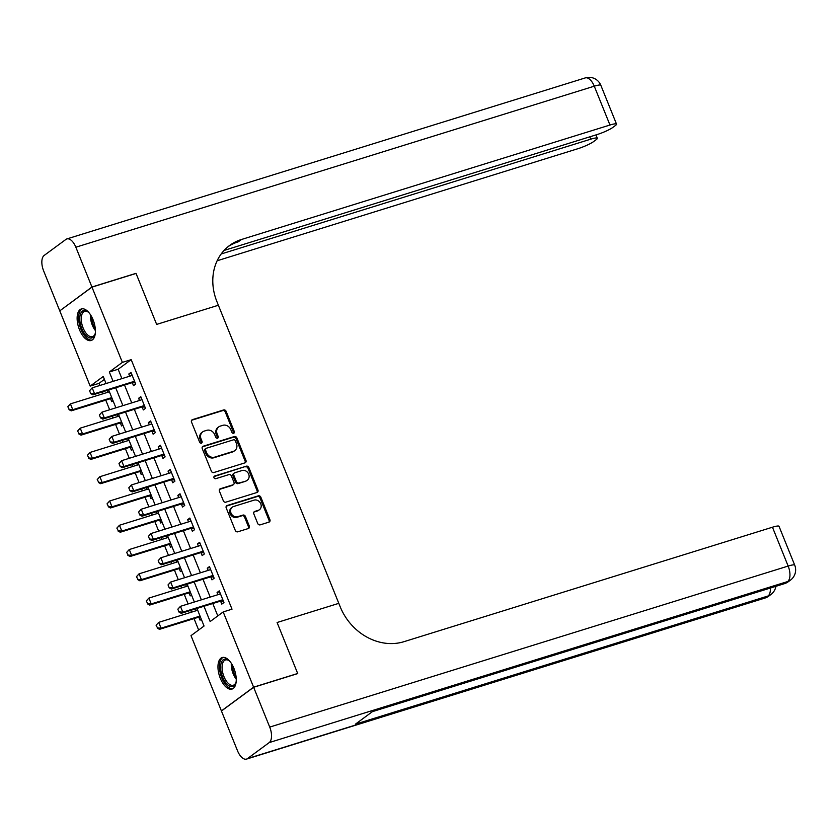 <?xml version="1.0" encoding="UTF-8"?>
<svg xmlns="http://www.w3.org/2000/svg" width="837" height="837" viewBox="0 0 837 837"><rect width="100%" height="100%" fill="white"/><g stroke="black" fill="none" stroke-linecap="round" stroke-linejoin="round"><path stroke-width="1.26" d="M233.638 433.284A1.454 1.255 53.6 0 0 234.308 431.568L226.126 411.323A2.082 1.789 53.6 0 0 223.625 409.952L192.479 419.63A2.082 1.789 53.6 0 0 191.516 422.068L199.698 442.323A1.454 1.255 53.6 0 0 202.115 441.57L201.058 438.954A6.654 5.723 53.6 0 1 202.659 431.882A6.654 5.723 53.6 0 1 204.134 431.128L206.729 430.323A6.654 5.723 53.6 0 1 214.732 434.706L215.789 437.322A1.454 1.255 53.6 0 0 218.216 436.569L217.16 433.953A6.654 5.723 53.6 0 1 218.75 426.88A6.654 5.723 53.6 0 1 220.236 426.127L222.83 425.322A6.654 5.723 53.6 0 1 230.834 429.705L231.891 432.321A1.454 1.255 53.6 0 0 233.638 433.284M233.439 433.325A1.454 1.255 53.6 0 0 233.439 432.216L225.258 411.961A2.082 1.789 53.6 0 0 222.757 410.59L191.631 420.258M201.246 443.328A1.454 1.255 53.6 0 0 201.246 442.218L200.189 439.592L201.058 438.954M217.348 438.326A1.454 1.255 53.6 0 0 217.348 437.217L216.291 434.591L217.16 433.953M220.319 678.305A16.51 8.077 72.7 0 1 222.213 657.537A16.51 8.077 72.7 0 1 233.9 668.313A16.51 8.077 72.7 0 1 232.006 689.081A16.51 8.077 72.7 0 1 220.319 678.305M79.484 329.726A16.51 8.077 72.7 0 1 81.367 308.947A16.51 8.077 72.7 0 1 93.053 319.724A16.51 8.077 72.7 0 1 91.17 340.492A16.51 8.077 72.7 0 1 79.484 329.726M257.712 523.481A2.082 1.789 53.6 0 0 260.213 524.841L268.949 522.131A2.082 1.789 53.6 0 0 269.912 519.683L260.83 497.188A2.082 1.789 53.6 0 0 258.33 495.828L227.172 505.506A2.082 1.789 53.6 0 0 226.21 507.944L235.302 530.438A2.082 1.789 53.6 0 0 237.802 531.809L248.359 528.524A2.082 1.789 53.6 0 0 249.321 526.086L245.429 516.46A2.082 1.789 53.6 0 0 242.929 515.09L237.687 516.711A5.556 4.781 53.6 0 1 231.347 513.772A5.556 4.781 53.6 0 1 232.33 507.138A5.556 4.781 53.6 0 1 233.565 506.521L254.082 500.149A5.556 4.781 53.6 0 1 260.422 503.089A5.556 4.781 53.6 0 1 259.439 509.723A5.556 4.781 53.6 0 1 258.204 510.34L254.783 511.407A2.082 1.789 53.6 0 0 253.82 513.855L257.712 523.481M253.642 687.282L221.439 711L237.53 750.81A12.701 6.215 -107.3 0 0 246.517 759.096A12.701 6.215 -107.3 0 0 247.459 758.615L269.211 742.586A12.701 6.215 -107.3 0 0 269.723 727.091L253.642 687.282L297.731 673.586L277.089 622.508L297.69 673.492L253.601 687.177L221.407 710.906L191.003 635.649L204.05 626.034L196.946 608.436M104.405 379.381L98.996 383.367L90.176 386.098L59.772 310.851L91.976 287.133L136.054 273.437L156.655 324.411L218.373 305.243L338.807 603.341L277.089 622.508L338.807 603.341L340.22 606.835A52.93 45.512 53.6 0 0 403.915 641.697L772.457 527.216A12.701 1.852 -22 0 1 779.017 526.306L794.711 565.142A12.701 1.852 158 0 0 788.151 566.063L772.457 527.216M91.976 287.133L122.38 362.379L109.323 371.994L113.11 381.358M203.966 606.25L210.15 621.546L223.197 611.931L232.016 609.19L131.189 359.648L122.38 362.379M223.197 611.931L253.601 687.177M245 462.851A2.082 1.789 53.6 0 0 245.963 460.402L236.871 437.908A2.082 1.789 53.6 0 0 234.37 436.537L203.213 446.215A2.082 1.789 53.6 0 0 202.261 448.663L211.342 471.158A2.082 1.789 53.6 0 0 213.843 472.528L245 462.851A2.082 1.789 53.6 0 0 245.095 461.041L236.003 438.557A2.082 1.789 53.6 0 0 233.502 437.186L202.376 446.853M248.851 467.548L257.942 490.043A2.082 1.789 53.6 0 1 256.98 492.491L225.823 502.169A2.082 1.789 53.6 0 1 223.322 500.798L219.43 491.173A2.082 1.789 53.6 0 1 220.393 488.724L233.031 484.801A2.082 1.789 53.6 0 0 233.983 482.363L231.41 475.971A2.082 1.789 53.6 0 0 228.909 474.6L215.758 478.691A1.454 1.255 53.6 0 1 214.67 476.023L246.35 466.188A2.082 1.789 53.6 0 1 248.851 467.548L247.982 468.197L257.064 490.691L257.942 490.043M131.189 359.648L118.143 369.263L121.92 378.617M124.514 385.041L131.733 402.9M134.328 409.314L141.537 427.173M144.131 433.587L151.351 451.446M153.935 457.86L161.154 475.719M163.749 482.143L170.957 499.992M173.552 506.416L180.771 524.276M183.366 530.689L190.574 548.549M193.169 554.962L200.388 572.822M202.972 579.235L210.192 597.095M212.786 603.519L217.798 615.906M135.196 382.812L132.33 382.718L133.512 385.658L135.688 384.047L130.98 372.402L128.804 374.003L129.693 376.211M145 407.085L142.144 406.991L143.326 409.931L145.502 408.33L140.794 396.675L138.618 398.276L139.507 400.484M154.803 431.369L151.947 431.264L153.129 434.204L155.305 432.603L150.597 420.948L148.421 422.549L149.31 424.757M164.617 455.642L161.761 455.537L162.943 458.477L165.119 456.876L160.411 445.221L158.235 446.822L159.124 449.03M174.42 479.915L171.564 479.81L172.746 482.75L174.923 481.149L170.214 469.494L168.038 471.105L168.928 473.303M184.234 504.188L181.367 504.094L182.55 507.023L184.726 505.422L180.018 493.778L177.842 495.378L178.741 497.576M191.171 528.367L192.364 531.307L194.54 529.695L189.832 518.051L187.655 519.651L188.545 521.859M203.841 552.734L200.985 552.64L202.167 555.58L204.343 553.979L199.635 542.324L197.459 543.924L198.348 546.132M210.788 576.913L211.981 579.853L214.157 578.252L209.449 566.597L207.273 568.197L208.162 570.405M223.458 601.29L220.602 601.186L221.784 604.126L223.96 602.525L219.252 590.87L217.076 592.481L217.965 594.678M98.996 383.367L99.844 385.48M102.438 391.894L103.171 393.714M105.765 400.128L109.657 409.753M112.252 416.167L112.985 417.987M115.579 424.411L119.461 434.026M122.056 440.45L122.788 442.26M125.383 448.684L129.275 458.299M131.869 464.723L132.602 466.533M135.196 472.957L139.078 482.583M141.673 488.996L142.405 490.817M145 497.23L148.892 506.856M151.476 513.269L152.219 515.09M154.803 521.503L158.695 531.129M161.29 537.542L162.022 539.363M164.617 545.787L168.499 555.402M171.093 561.826L171.826 563.636M174.42 570.06L178.312 579.675M180.907 586.099L181.639 587.909M184.234 594.333L188.116 603.948M190.71 610.372L191.443 612.192M194.038 618.606L198.651 630.02M107.209 390.419L107.942 392.229M67.807 406.73L69.241 409.45L67.807 406.73L70.423 403.884L72.777 409.712L71.208 410.862L110.003 398.82A2.113 1.82 -126.4 0 1 110.578 398.747L111.76 401.676L113.026 400.745M117.013 414.692L117.745 416.512M77.611 431.003L79.055 433.723L77.611 431.003L80.226 428.157L82.581 433.984L81.022 435.146L119.817 423.093A2.113 1.82 -126.4 0 1 120.382 423.02L121.564 425.96L122.84 425.018M126.826 438.965L127.559 440.785M87.425 455.276L88.858 457.996L87.425 455.276L90.04 452.44L92.394 458.257L90.825 459.419L129.62 447.366A2.113 1.82 -126.4 0 1 130.195 447.293L131.378 450.233L132.644 449.291M136.63 463.238L137.362 465.058M97.228 479.549L98.672 482.269L97.228 479.549L99.844 476.713L102.198 482.541L100.639 483.692L139.423 471.639A2.113 1.82 -126.4 0 1 139.999 471.566L141.181 474.506L142.457 473.564M146.444 487.521L147.176 489.331M107.042 503.832L108.475 506.552L107.042 503.832L109.657 500.986L112.012 506.814L110.442 507.965L149.237 495.912A2.113 1.82 -126.4 0 1 149.802 495.839L150.984 498.779L152.261 497.837M156.247 511.794L156.979 513.604M116.845 528.105L118.279 530.825L116.845 528.105L119.461 525.259L121.815 531.087L120.246 532.238L159.04 520.195A2.113 1.82 -126.4 0 1 159.616 520.112L160.798 523.052L162.075 522.121M166.05 536.067L166.793 537.888M126.649 552.378L128.092 555.098L126.649 552.378L129.275 549.532L131.629 555.36L130.059 556.521L168.854 544.468A2.113 1.82 -126.4 0 1 169.419 544.395L170.602 547.325L171.878 546.394M175.864 560.34L176.597 562.161M136.462 576.651L137.896 579.371L136.462 576.651L139.078 573.816L141.432 579.633L139.863 580.794L178.658 568.741A2.113 1.82 -126.4 0 1 179.233 568.668L180.415 571.608L181.681 570.667M185.668 584.613L186.4 586.434M146.266 600.924L147.71 603.644L146.266 600.924L148.881 598.089L151.235 603.916L149.677 605.067L188.471 593.014A2.113 1.82 -126.4 0 1 189.036 592.941L190.219 595.881L191.495 594.94M195.481 608.886L196.214 610.707M156.08 625.208L157.513 627.928L156.08 625.208L158.695 622.362L161.049 628.189L159.48 629.34L198.275 617.287A2.113 1.82 -126.4 0 1 198.85 617.214L200.033 620.154L201.298 619.213M106.079 383.545L103.233 376.483L90.176 386.098M194.351 602.012L187.132 584.163M184.548 577.739L177.329 559.89M174.734 553.466L167.526 535.607M164.931 529.193L157.712 511.334M155.117 504.92L147.908 487.061M145.314 480.637L138.095 462.788M135.51 456.364L128.291 438.515M125.696 432.091L118.488 414.231M115.893 407.818L108.674 389.958M115.694 387.782L122.913 405.631M125.508 412.055L132.717 429.915M135.312 436.328L142.531 454.188M145.125 460.601L152.334 478.461M154.929 484.874L162.148 502.734M164.743 509.158L171.951 527.007M174.546 533.431L181.755 551.28M184.349 557.704L191.568 575.563M194.163 581.977L201.372 599.836M118.143 369.263L109.323 371.994M128.804 374.003L131.315 373.218M138.618 398.276L141.129 397.502M148.421 422.549L150.932 421.775M158.235 446.822L160.735 446.048M168.038 471.105L170.549 470.321M177.842 495.378L180.353 494.594M187.655 519.651L190.166 518.867M197.459 543.924L199.97 543.15M207.273 568.197L209.773 567.423M217.076 592.481L219.587 591.696M218.75 426.88L217.882 427.519A6.654 5.723 53.6 0 0 216.291 434.591M202.659 431.882L201.78 432.52A6.654 5.723 53.6 0 0 200.189 439.592M235.302 440.764A1.454 1.255 53.6 0 0 233.544 439.802L206.195 448.297A1.454 1.255 53.6 0 0 205.525 450.003L206.645 452.775A6.654 5.723 53.6 0 0 214.649 457.148L233.345 451.342A6.654 5.723 53.6 0 0 234.82 450.599A6.654 5.723 53.6 0 0 236.411 443.526L235.302 440.764M205.327 448.935A1.454 1.255 53.6 0 0 204.657 450.651L205.525 450.003M234.82 450.599L233.952 451.237A6.654 5.723 53.6 0 1 232.466 451.99L213.78 457.787A6.654 5.723 53.6 0 1 205.776 453.413L204.657 450.651M256.949 492.501A2.082 1.789 53.6 0 0 257.064 490.691M219.556 489.363L232.152 485.439A2.082 1.789 53.6 0 0 232.623 485.209L233.492 484.571M214.01 476.598L246.35 466.188M246.141 480.731A5.556 4.781 53.6 0 0 247.375 480.103A5.556 4.781 53.6 0 0 248.359 473.47A5.556 4.781 53.6 0 0 242.019 470.53L234.789 472.779A2.082 1.789 53.6 0 0 233.826 475.217L236.411 481.61A2.082 1.789 53.6 0 0 238.911 482.97L245.272 481.369A5.556 4.781 53.6 0 0 246.507 480.752L247.375 480.103M234.329 473.01L233.46 473.648A2.082 1.789 53.6 0 0 232.958 475.866L233.826 475.217M245.272 481.369L238.043 483.619A2.082 1.789 53.6 0 1 235.542 482.248L232.958 475.866M247.982 468.197A2.082 1.789 53.6 0 0 245.482 466.826M259.439 509.723L258.57 510.361A5.556 4.781 53.6 0 1 257.336 510.988L253.946 512.035M232.33 507.138L231.462 507.787A5.556 4.781 53.6 0 0 230.478 514.42A5.556 4.781 53.6 0 0 236.819 517.36L237.687 516.711M248.327 528.534A2.082 1.789 53.6 0 0 248.443 526.724L244.561 517.099A2.082 1.789 53.6 0 0 242.06 515.728L236.819 517.36M268.918 522.142A2.082 1.789 53.6 0 0 269.043 520.332L259.951 497.837A2.082 1.789 53.6 0 0 257.451 496.467L226.325 506.134M111.844 397.805L110.578 398.747L112.242 398.799M69.241 409.45L72.777 409.712L111.572 397.659A2.113 1.82 -126.4 0 1 111.771 397.617M109.406 391.768A2.113 1.82 -126.4 0 1 109.218 391.842L70.423 403.884L68.069 406.531M68.979 409.638L71.208 410.862M131.168 375.74L132.058 375.049M89.559 390.701L90.741 393.61L89.559 390.701L92.185 387.855L130.97 375.813A2.113 1.82 53.6 0 0 131.44 375.572L132.068 375.091M134.694 381.588L133.899 381.557A2.113 1.82 53.6 0 0 133.324 381.641L94.539 393.683L92.97 394.844L90.741 393.61M133.899 381.557L132.33 382.718A2.113 1.82 53.6 0 0 131.765 382.791L92.97 394.844M89.821 390.513L92.185 387.855L94.539 393.683L91.003 393.421M121.658 422.078L120.382 423.02L122.056 423.072M79.055 433.723L82.581 433.984L121.375 421.942A2.113 1.82 -126.4 0 1 121.574 421.89M119.21 416.041A2.113 1.82 -126.4 0 1 119.021 416.115L80.226 428.157L77.872 430.814M78.793 433.911L81.022 435.146M131.461 446.362L130.195 447.293L131.859 447.345M88.858 457.996L92.394 458.257L131.189 446.215A2.113 1.82 -126.4 0 1 131.388 446.163M129.024 440.314A2.113 1.82 -126.4 0 1 128.835 440.388L90.04 452.44L87.686 455.087M88.596 458.195L90.825 459.419M141.265 470.635L139.999 471.566L141.673 471.629M98.672 482.269L102.198 482.541L140.993 470.488A2.113 1.82 -126.4 0 1 141.191 470.436M138.827 464.587A2.113 1.82 -126.4 0 1 138.639 464.661L99.844 476.713L97.49 479.36M98.41 482.468L100.639 483.692M140.972 400.013L141.861 399.322M99.373 414.974L100.545 417.893L99.373 414.974L101.988 412.139L140.783 400.086A2.113 1.82 53.6 0 0 141.275 399.824L141.882 399.364M144.508 405.861L143.702 405.84A2.113 1.82 53.6 0 0 143.137 405.914L104.343 417.956L102.773 419.117L100.545 417.893M143.702 405.84L142.144 406.991A2.113 1.82 53.6 0 0 141.568 407.064L102.773 419.117M99.634 414.786L101.988 412.139L104.343 417.956L100.806 417.694M150.775 424.286L151.675 423.606M109.176 439.247L110.358 442.166L109.176 439.247L111.792 436.412L150.587 424.359A2.113 1.82 53.6 0 0 151.058 424.118L151.685 423.637M154.311 430.134L153.516 430.113A2.113 1.82 53.6 0 0 152.941 430.187L114.146 442.239L112.587 443.39L110.358 442.166M153.516 430.113L151.947 431.264A2.113 1.82 53.6 0 0 151.371 431.337L112.587 443.39M109.438 439.059L111.792 436.412L114.146 442.239L110.62 441.967M118.99 463.531L120.162 466.439L118.99 463.531L121.606 460.685L160.401 448.632A2.113 1.82 53.6 0 0 160.871 448.402M164.115 454.418L163.32 454.386A2.113 1.82 53.6 0 0 162.755 454.46L123.96 466.512L122.39 467.663L120.162 466.439M163.32 454.386L161.761 455.537A2.113 1.82 53.6 0 0 161.185 455.61L122.39 467.663M119.252 463.332L121.606 460.685L123.96 466.512L120.423 466.251M151.078 494.908L149.802 495.839L151.476 495.902M108.475 506.552L112.012 506.814L150.806 494.761A2.113 1.82 -126.4 0 1 150.995 494.719M148.641 488.86A2.113 1.82 -126.4 0 1 148.452 488.934L109.657 500.986L107.293 503.633M108.214 506.741L110.442 507.965M170.392 472.842L171.282 472.152M128.793 487.804L129.976 490.712L128.793 487.804L131.409 484.958L170.204 472.905A2.113 1.82 53.6 0 0 170.706 472.654L171.303 472.194M173.929 478.691L173.133 478.659A2.113 1.82 53.6 0 0 172.558 478.733L133.763 490.785L132.194 491.936L129.976 490.712M173.133 478.659L171.564 479.81A2.113 1.82 53.6 0 0 170.989 479.894L132.194 491.936M129.055 487.605L131.409 484.958L133.763 490.785L130.227 490.524M95.355 332.76A14.292 6.989 72.7 0 1 94.937 334.413A14.292 6.989 72.7 0 1 86.891 336.296A14.292 6.989 72.7 0 1 79.944 321.481A14.292 6.989 72.7 0 1 87.916 311.824A14.292 6.989 72.7 0 1 89.193 312.954M88.356 312.17A13.235 6.476 -107.3 0 0 84.642 311.374A13.235 6.476 -107.3 0 0 81.398 321.408A13.235 6.476 -107.3 0 0 92.489 336.641A13.235 6.476 -107.3 0 0 95.104 333.879M82.382 308.769A16.405 8.025 -107.3 0 0 78.804 321.063A16.405 8.025 -107.3 0 0 92.101 340.063M236.191 681.349A14.292 6.989 72.7 0 1 235.772 683.002A14.292 6.989 72.7 0 1 226.084 683.17A14.292 6.989 72.7 0 1 220.727 665.227A14.292 6.989 72.7 0 1 228.752 660.414A14.292 6.989 72.7 0 1 230.039 661.544M229.192 660.759A13.235 6.476 -107.3 0 0 225.477 659.964A13.235 6.476 -107.3 0 0 222.14 668.962A13.235 6.476 -107.3 0 0 227.141 682.134A13.235 6.476 -107.3 0 0 233.324 685.231A13.235 6.476 -107.3 0 0 235.94 682.469M223.228 657.359A16.405 8.025 -107.3 0 0 219.545 668.794A16.405 8.025 -107.3 0 0 225.718 684.697A16.405 8.025 -107.3 0 0 232.948 688.652M91.934 287.028L136.012 273.343L156.655 324.411L218.373 305.243L216.961 301.749A52.93 45.512 -126.4 0 1 229.652 245.44A52.93 45.512 -126.4 0 1 241.422 239.508L609.964 125.027L594.27 86.19L75.853 247.218L91.934 287.028L60.034 310.663M221.167 253.977L590.776 139.162A12.701 1.852 158 0 1 597.325 138.251A12.701 1.852 158 0 1 596.132 139.727L593.569 141.62A12.701 1.852 158 0 1 577.76 148.756L217.139 260.767M75.853 247.218A12.701 6.215 -107.3 0 0 66.855 238.932A12.701 6.215 -107.3 0 0 65.924 239.413L44.162 255.442A12.701 6.215 -107.3 0 0 43.65 270.937L59.73 310.757M224.065 250.441L596.948 134.611A12.701 1.852 158 0 0 612.757 127.486L615.321 125.592A12.701 1.852 158 0 0 616.524 124.117A12.701 1.852 158 0 0 609.964 125.027M228.114 246.633A52.93 45.512 -126.4 0 1 238.294 241.809L241.422 239.508M269.723 727.091L788.151 566.063A12.701 6.215 72.7 0 1 787.638 581.558L785.462 583.159L372.842 711.324L355.432 724.151L768.052 595.986L765.876 597.587A12.701 6.215 72.7 0 1 764.934 598.068L246.517 759.096M160.882 519.181L159.616 520.112L161.29 520.175M118.279 530.825L121.815 531.087L160.61 519.034A2.113 1.82 -126.4 0 1 160.809 518.992M158.444 513.144A2.113 1.82 -126.4 0 1 158.256 513.207L119.461 525.259L117.107 527.906M118.017 531.014L120.246 532.238M138.597 512.077L139.779 514.985L138.597 512.077L141.223 509.231L180.007 497.188A2.113 1.82 53.6 0 0 180.489 496.948M183.732 502.964L182.937 502.932A2.113 1.82 53.6 0 0 182.361 503.006L143.577 515.058L142.008 516.209L139.779 514.985M182.937 502.932L181.367 504.094A2.113 1.82 53.6 0 0 180.802 504.167L142.008 516.209M138.858 511.888L141.223 509.231L143.577 515.058L140.041 514.797M170.696 543.454L169.419 544.395L171.093 544.448M128.092 555.098L131.629 555.36L170.413 543.318A2.113 1.82 -126.4 0 1 170.612 543.265M168.247 537.417A2.113 1.82 -126.4 0 1 168.059 537.49L129.275 549.532L126.91 552.19M127.831 555.287L130.059 556.521M190.009 521.388L190.899 520.698M148.411 536.35L149.582 539.269L148.411 536.35L151.026 533.514L189.821 521.461A2.113 1.82 53.6 0 0 190.313 521.2L190.92 520.74M193.546 527.237L192.74 527.216A2.113 1.82 53.6 0 0 192.175 527.289L153.38 539.331L151.811 540.493L149.582 539.269M194.038 528.461L191.181 528.367A2.113 1.82 53.6 0 0 190.606 528.44L151.811 540.493M148.672 536.161L151.026 533.514L153.38 539.331L149.844 539.07M180.499 567.727L179.233 568.668L180.897 568.721M137.896 579.371L141.432 579.633L180.227 567.591A2.113 1.82 -126.4 0 1 180.426 567.538M178.061 561.69A2.113 1.82 -126.4 0 1 177.873 561.763L139.078 573.816L136.724 576.463M137.634 579.57L139.863 580.794M158.214 560.623L159.396 563.542L158.214 560.623L160.83 557.787L199.624 545.734A2.113 1.82 53.6 0 0 200.095 545.494M203.349 551.51L202.554 551.489A2.113 1.82 53.6 0 0 201.979 551.562L163.184 563.615L161.625 564.766L159.396 563.542M202.554 551.489L200.985 552.64A2.113 1.82 53.6 0 0 200.42 552.713L161.625 564.766M158.475 560.434L160.83 557.787L163.184 563.615L159.658 563.343M190.302 592.01L189.036 592.941L190.71 593.004M147.71 603.644L151.235 603.916L190.03 591.864A2.113 1.82 -126.4 0 1 190.229 591.811M187.865 585.963A2.113 1.82 -126.4 0 1 187.676 586.036L148.881 598.089L146.527 600.736M147.448 603.843L149.677 605.067M209.627 569.934L210.516 569.254M168.028 584.906L169.2 587.815L168.028 584.906L170.643 582.06L209.438 570.007A2.113 1.82 53.6 0 0 209.93 569.756L210.537 569.286M213.163 575.793L212.357 575.762A2.113 1.82 53.6 0 0 211.792 575.835L172.997 587.888L171.428 589.039L169.2 587.815M213.655 577.017L210.798 576.913A2.113 1.82 53.6 0 0 210.223 576.986L171.428 589.039M168.289 584.707L170.643 582.06L172.997 587.888L169.461 587.626M200.116 616.283L198.85 617.214L200.514 617.277M157.513 627.928L161.049 628.189L199.844 616.137A2.113 1.82 -126.4 0 1 200.033 616.084M197.678 610.236A2.113 1.82 -126.4 0 1 197.49 610.309L158.695 622.362L156.341 625.009M157.251 628.116L159.48 629.34M219.43 594.207L220.319 593.527M177.831 609.179L179.013 612.088L177.831 609.179L180.447 606.333L219.242 594.28A2.113 1.82 53.6 0 0 219.744 594.029L220.34 593.569M222.966 600.066L222.171 600.035A2.113 1.82 53.6 0 0 221.596 600.108L182.801 612.161L181.242 613.312L179.013 612.088M222.171 600.035L220.602 601.186A2.113 1.82 53.6 0 0 220.026 601.269L181.242 613.312M178.093 608.98L180.447 606.333L182.801 612.161L179.275 611.899M233.439 432.216L234.308 431.568M201.246 442.218L202.115 441.57M217.348 437.217L218.216 436.569M191.652 420.237L192.479 419.63M222.757 410.59L223.625 409.952M225.258 411.961L226.126 411.323M202.397 446.822L203.213 446.215M233.502 437.186L234.37 436.537M236.003 438.557L236.871 437.908M245.095 461.041L245.963 460.402M205.776 453.413L206.645 452.775M213.78 457.787L214.649 457.148M232.466 451.99L233.345 451.342M219.566 489.331L220.393 488.724M232.152 485.439L233.031 484.801M214.094 476.441L214.67 476.023M235.542 482.248L236.411 481.61M238.043 483.619L238.911 482.97M253.956 512.014L254.783 511.407M257.336 510.988L258.204 510.34M242.06 515.728L242.929 515.09M244.561 517.099L245.429 516.46M248.443 526.724L249.321 526.086M226.346 506.113L227.172 505.506M257.451 496.467L258.33 495.828M259.951 497.837L260.83 497.188M269.043 520.332L269.912 519.683M110.003 398.82L111.572 397.659M133.324 381.641L131.765 382.791M119.817 423.093L121.375 421.942M129.62 447.366L131.189 446.215M139.423 471.639L140.993 470.488M143.137 405.914L141.568 407.064M152.941 430.187L151.371 431.337M162.755 454.46L161.185 455.61M149.237 495.912L150.806 494.761M172.558 478.733L170.989 479.894M95.397 330.584A13.235 6.476 72.7 0 1 90.584 318.552A13.235 6.476 72.7 0 1 90.469 314.712M91.547 316.522A12.796 6.257 -107.3 0 0 91.693 318.374A12.796 6.257 -107.3 0 0 95.272 328.491M236.243 679.173A13.235 6.476 72.7 0 1 231.315 663.302M232.383 665.112A12.796 6.257 -107.3 0 0 236.107 677.081M590.776 139.162L589.823 136.829M594.27 86.19A12.701 1.852 -22 0 1 600.83 85.28A12.701 12.701 0 0 0 585.283 77.904A12.701 6.215 72.7 0 1 594.27 86.19M247.459 758.615L765.876 597.587A12.701 10.923 53.6 0 0 768.701 596.164L770.877 594.552A12.701 10.923 -126.4 0 1 768.052 595.986A12.701 6.215 72.7 0 0 770.333 588.045M372.402 711.649L784.52 583.64A12.701 6.215 72.7 0 0 785.462 583.159A12.701 10.923 53.6 0 0 788.287 581.736L790.463 580.135A12.701 10.923 -126.4 0 1 787.638 581.558L269.211 742.586M159.04 520.195L160.61 519.034M182.361 503.006L180.802 504.167M168.854 544.468L170.413 543.318M192.175 527.289L190.606 528.44M192.74 527.216L191.181 528.367M178.658 568.741L180.227 567.591M201.979 551.562L200.42 552.713M188.471 593.014L190.03 591.864M211.792 575.835L210.223 576.986M212.357 575.762L210.798 576.913M198.275 617.287L199.844 616.137M221.596 600.108L220.026 601.269M205.002 449.103L205.881 448.465M597.325 138.251L595.986 134.914M616.524 124.117L600.83 85.28M585.283 77.904L66.855 238.932M784.52 583.64A12.701 12.701 0 0 0 788.287 581.736M790.463 580.135A12.701 12.701 0 0 0 794.711 565.142M764.934 598.068A12.701 12.701 0 0 0 768.701 596.164M770.877 594.552A12.701 12.701 0 0 0 775.889 586.318"/></g></svg>
